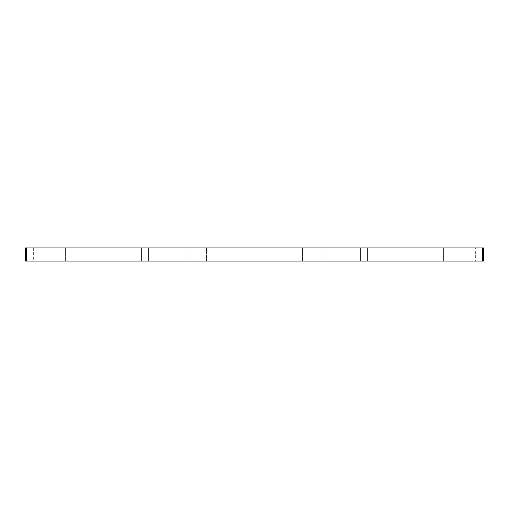 <?xml version="1.0" encoding="UTF-8"?>
<svg xmlns="http://www.w3.org/2000/svg" width="509" height="509" viewBox="0 0 509 509"><rect width="100%" height="100%" fill="white"/><g stroke="black" fill="none" stroke-linecap="round" stroke-linejoin="round"><path stroke-width="0.38" stroke-dasharray="2.54 1.91" d="M33.346 247.921L33.346 261.079L25.45 261.079L25.45 247.921L483.55 247.921M33.346 261.079L475.654 261.079L475.654 247.921M483.55 261.079L475.654 261.079M87.981 261.079L65.597 261.079L87.981 261.079L65.597 261.079L87.981 261.079L87.981 247.921L65.597 247.921L87.981 247.921L87.981 261.079M206.45 261.079L184.073 261.079L206.45 261.079L184.073 261.079L206.45 261.079L184.073 261.079L206.45 261.079L184.073 261.079L206.45 261.079L206.45 247.921L184.073 247.921L206.45 247.921L206.45 261.079L206.45 247.921L184.073 247.921L206.45 247.921L184.073 247.921L206.45 247.921L206.45 261.079M443.403 261.079L421.019 261.079L443.403 261.079L421.019 261.079L443.403 261.079L443.403 247.921L421.019 247.921L443.403 247.921L443.403 261.079M324.927 261.079L302.55 261.079L324.927 261.079L302.55 261.079L324.927 261.079L302.55 261.079L324.927 261.079L302.55 261.079L324.927 261.079L324.927 247.921L302.55 247.921L324.927 247.921L324.927 261.079L324.927 247.921L302.55 247.921L324.927 247.921L302.55 247.921L324.927 247.921L324.927 261.079M87.981 247.921L65.597 247.921L87.981 247.921M206.45 247.921L184.073 247.921L206.45 247.921M443.403 247.921L421.019 247.921L443.403 247.921M324.927 247.921L302.55 247.921L324.927 247.921M65.597 247.921L65.597 261.079L65.597 247.921M184.073 247.921L184.073 261.079L184.073 247.921M421.019 247.921L421.019 261.079L421.019 247.921M302.55 247.921L302.55 261.079L302.55 247.921"/><path stroke-width="0.76" d="M482.717 247.921L482.717 261.079L483.55 261.079L483.55 247.921L25.45 247.921L25.45 261.079L26.283 261.079L26.283 247.921M483.55 247.921L483.55 261.079M482.717 261.079L367.256 261.079L367.256 247.921M360.194 247.921L360.194 261.079L367.256 261.079M360.194 261.079L148.806 261.079L148.806 247.921M141.744 247.921L141.744 261.079L148.806 261.079M141.744 261.079L26.283 261.079"/></g></svg>
